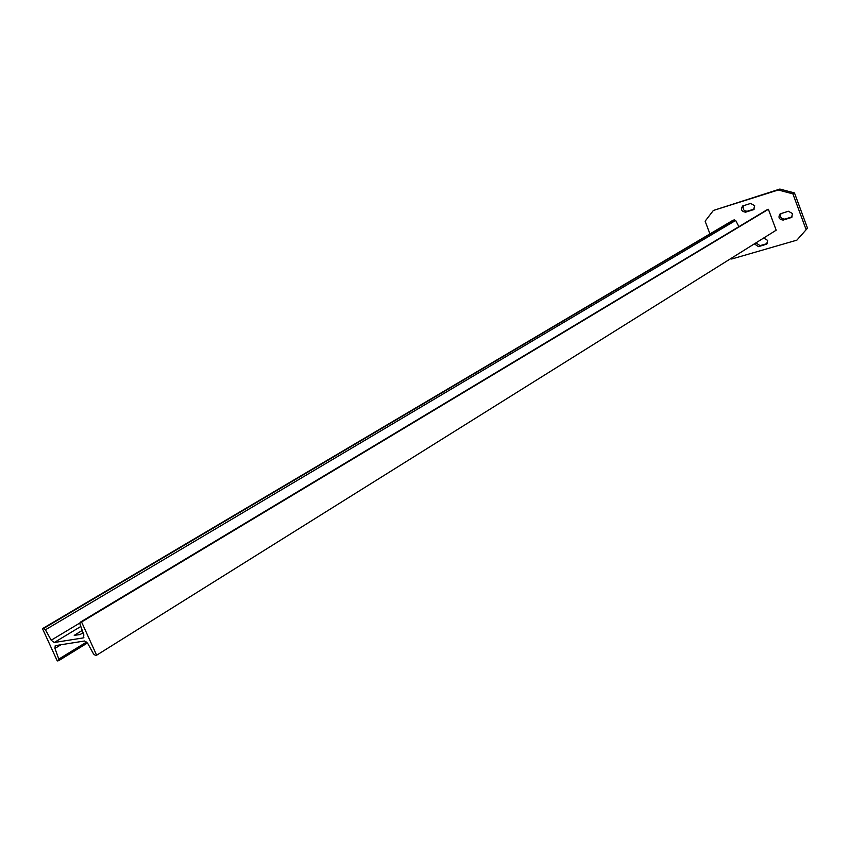 <?xml version="1.0" encoding="UTF-8"?>
<svg xmlns="http://www.w3.org/2000/svg" width="850" height="850" viewBox="0 0 850 850"><rect width="100%" height="100%" fill="white"/><g stroke="black" fill="none" stroke-linecap="round" stroke-linejoin="round"><path stroke-width="1.27" d="M96.624 655.201L95.402 655.382L93.553 653.99L87.688 643.333L84.554 640.996L55.239 645.66L54.931 648.401L58.82 659.09L58.65 660.694L57.269 660.939L42.5 628.639L43.648 628.447L45.432 629.786L51.191 640.22L54.23 642.515L83.151 637.925L83.884 634.971L79.932 623.964L80.144 622.285L81.579 621.998L96.624 655.201L776.188 230.201L768.4 209.291L81.579 621.998M738.905 226.653L735.675 220.447L733.284 220.097L42.5 628.639M82.248 630.413L74.237 635.354L79.847 634.589L83.151 632.91M766.944 209.854L768.4 209.291M792.582 213.626L791.488 217.483L783.148 220.086C778.961 219.438 777.952 217.366 780.119 213.86L788.418 211.257L792.582 213.626M754.704 205.753L753.599 209.631L745.588 212.181C741.455 211.501 740.477 209.44 742.656 205.987L750.635 203.426L754.704 205.753M763.672 238.032L767.656 240.412L766.636 244.163L758.497 246.638L754.332 243.876M796.886 240.146L807.5 228.183L796.886 240.146L731.701 259.016L730.617 258.697M709.941 233.899L705.128 221.191L713.362 210.46L778.281 189.996L792.901 193.864L794.474 192.929L807.5 228.183M792.901 193.864L805.949 229.181M778.281 189.996L779.864 189.061L794.474 192.929M713.362 210.46L779.864 189.061M792.179 216.877L784.72 219.119C781.076 218.875 779.832 217.005 781.012 213.509M754.29 209.036L747.192 211.236C743.591 210.97 742.39 209.111 743.58 205.636M767.316 243.525L760.081 245.639L755.916 242.877M61.083 644.672L54.931 648.401M86.679 641.984L58.82 659.09M734.326 219.778L43.648 628.447M735.675 220.447L45.432 629.786M79.772 623.05L51.191 640.22M80.835 626.471L54.23 642.515M83.853 637.5L83.151 637.925M767.327 209.621L80.368 622.211M790.84 217.781L792.041 217.037M753.047 209.876L754.077 209.259M765.977 244.46L767.178 243.695M758.497 246.638L760.081 245.639M745.588 212.181L747.192 211.236M783.148 220.086L784.72 219.119M87.465 642.972L58.65 660.694M767.114 209.716L80.144 622.285"/></g></svg>
